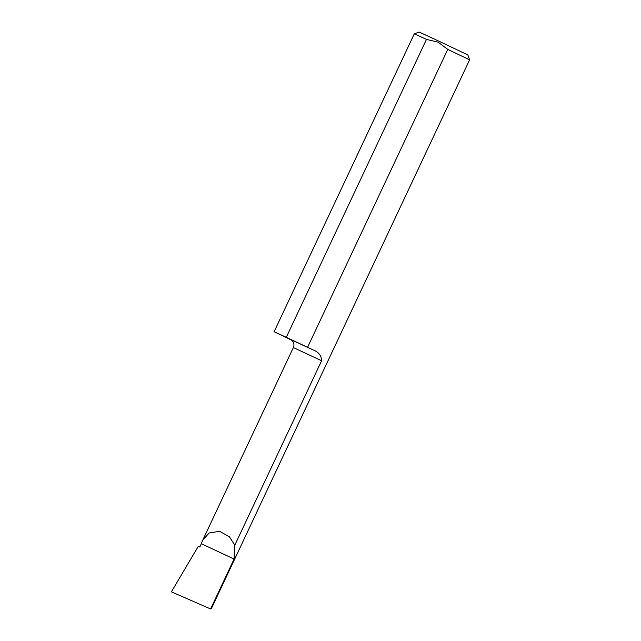 <?xml version="1.0" encoding="UTF-8"?>
<svg xmlns="http://www.w3.org/2000/svg" width="641" height="641" viewBox="0 0 641 641"><rect width="100%" height="100%" fill="white"/><g stroke="black" fill="none" stroke-linecap="round" stroke-linejoin="round"><path stroke-width="0.96" d="M234.814 545.17L229.366 536.741L219.567 531.293L209.102 533.008L202.716 540.203L199.88 547.069L198.293 546.324L171.387 591.835L210.593 608.95L211.386 608.605L469.613 59.837L447.771 49.389L307.576 347.318L312.856 349.81C318.545 351.941 321.462 355.587 321.598 360.747L234.814 545.17L234.069 559.056L210.593 608.95M291.615 340.131L274.116 331.734L414.302 33.813L419.19 32.05L438.901 41.176L467.858 54.95L469.613 59.837M414.302 33.813L426.473 39.397L438.164 42.178L447.771 49.389M274.116 331.734L286.287 337.318L426.473 39.397M286.287 337.318L307.576 347.318M201.45 543.752L234.069 559.056M202.716 540.203L293.37 347.55L321.598 360.747M290.894 339.642L312.856 349.81M293.37 347.55C294.395 345.082 294.051 342.831 292.328 340.788L291.006 339.698"/></g></svg>
